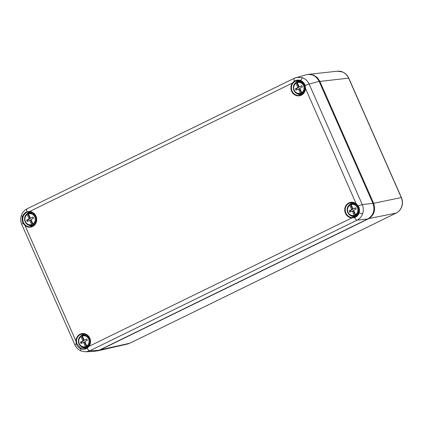 <?xml version="1.0" encoding="UTF-8"?>
<svg xmlns="http://www.w3.org/2000/svg" width="423" height="423" viewBox="0 0 423 423"><rect width="100%" height="100%" fill="white"/><g stroke="black" fill="none" stroke-linecap="round" stroke-linejoin="round"><path stroke-width="0.63" d="M129.872 343.19A1.972 0.719 -116 0 1 129.819 343.227L127.556 344.026L129.755 343.249L396.113 213.102C398.799 211.717 400.671 209.528 401.723 206.535C402.659 203.489 402.506 200.481 401.258 197.504L348.6 78.112C347.246 75.188 345.163 73.126 342.35 71.915L337.343 71.217M308.272 74.385L313.565 75.056L317.245 77.504L319.814 81.253L373.604 203.209C375.904 210.03 374.191 215.233 368.459 218.807L99.749 350.101L97.221 350.947M23.714 223.101L23.196 223.36C22.012 221.166 21.79 218.887 22.519 216.513C23.339 214.186 24.83 212.621 27.003 211.817L29.552 211.521L29.679 211.891L27.294 212.246A7.529 6.9 -100.4 0 0 26.607 212.536C22.779 215.053 21.811 218.575 23.714 223.101L25.322 225.115L24.962 225.443L23.196 223.36A3.944 0.391 156.2 0 0 21.747 224.349L74.882 344.819A3.944 0.391 156.2 0 1 76.33 343.825L75.944 341.044L76.452 341.038L76.88 343.645L80.412 347.944L85.62 348.467L86.419 348.145A7.461 6.837 -100.8 0 0 87.048 347.791L87.159 348.214C85.187 349.456 83.088 349.652 80.867 348.811C78.678 347.87 77.166 346.21 76.33 343.825L76.88 343.645M305.242 88.344L304.893 85.71L305.485 88.375A7.863 7.281 80.4 0 1 295.772 95.371A7.863 7.281 80.4 0 1 292.42 83.082L292.848 83.305A7.466 6.916 -99.6 0 0 292.679 92.172A7.466 6.916 -99.6 0 0 300.526 95.143A7.466 6.916 -99.6 0 0 305.258 88.354C305.57 90.845 303.994 93.113 300.526 95.143M304.888 85.695L302.276 81.946L298.115 80.56L295.376 81.216A7.461 6.974 -98.4 0 0 294.709 81.586L292.848 83.305M355.183 216.819C359.106 214.287 360.068 210.765 358.064 206.26L358.313 206.049C359.55 208.227 359.804 210.506 359.079 212.875C358.255 215.207 356.732 216.777 354.506 217.591L351.883 217.898A7.863 7.281 80.4 0 1 345.126 207.27A7.863 7.281 80.4 0 1 356.473 203.976L358.313 206.049A3.944 0.391 156.2 0 1 362.262 204.558C363.494 207.534 363.637 210.543 362.701 213.583C361.644 216.581 359.788 218.77 357.123 220.15A3.944 1.438 -116 0 1 354.506 217.591L354.479 217.115A7.529 7.043 -98.8 0 0 355.183 216.819M76.452 341.038A7.466 6.916 -99.6 0 1 80.381 334.556A7.466 6.916 -99.6 0 1 83.093 333.906A7.466 6.916 -99.6 0 1 89.539 338.104A7.466 6.916 -99.6 0 1 88.862 346.067L89.01 346.337A7.863 7.281 80.4 0 0 85.658 334.043A7.863 7.281 80.4 0 0 75.944 341.044L24.962 225.443A7.863 7.281 80.4 0 0 36.309 222.149A7.863 7.281 80.4 0 0 29.552 211.521L292.42 83.082L294.345 81.19C296.375 79.942 298.506 79.736 300.732 80.582C302.916 81.523 304.396 83.188 305.179 85.578L305.485 88.375L356.388 204.256A7.466 6.916 -99.6 0 0 351.862 202.58A7.466 6.916 -99.6 0 0 349.149 203.236A7.466 6.916 -99.6 0 0 345.38 211.437A7.466 6.916 -99.6 0 0 352.026 217.48L354.374 217.152M27.294 212.246L27.003 211.817A3.944 1.438 -116 0 1 27.056 208.825A3.944 1.438 -116 0 1 27.151 208.788M296.248 77.504L301.493 77.451L302.857 77.901C305.67 79.112 307.764 81.174 309.128 84.087A3.944 0.391 156.2 0 0 305.179 85.578L304.872 85.71C303.719 82.474 301.462 80.756 298.115 80.56L298.152 80.56M372.922 203.357L319.101 81.327L309.128 84.087L362.262 204.558L372.922 203.357C375.201 210.173 373.488 215.37 367.777 218.95L357.123 220.15L89.776 350.773L85.843 351.777M352.026 217.48L351.883 217.898L89.01 346.337L87.159 348.214A3.944 1.438 -116 0 0 89.776 350.773L98.998 350.276L367.777 218.95M98.998 350.276L95.08 351.296L85.843 351.793L81.174 351.011A3.944 1.295 -67.9 0 1 80.867 348.811M294.709 81.586L294.345 81.19A3.944 1.438 -116 0 1 294.397 78.197L306.226 74.728C311.915 73.634 316.203 75.833 319.101 81.327M22.519 216.513A3.944 0.74 18.3 0 1 21.303 215.508C22.435 212.372 24.354 210.146 27.056 208.825L294.397 78.197A3.944 1.438 -116 0 1 294.498 78.16L296.243 77.504M28.526 213.901L30.43 218.21L33.026 217.047L33.576 218.305L31.064 219.643L32.962 223.952A5.578 5.161 -99.6 0 0 34.749 216.967A5.578 5.161 -99.6 0 0 28.526 213.901L28.5 213.324A6.165 5.711 80.4 0 1 28.547 213.308A6.165 5.711 80.4 0 1 35.463 216.719A6.165 5.711 80.4 0 1 33.412 224.46L34.2 224.428A6.271 5.806 80.4 0 1 33.56 224.793A6.271 5.806 80.4 0 1 32.878 225.073L30.699 220.124L27.146 221.446L26.591 220.193L29.108 218.85L27.209 214.546A5.578 5.161 -99.6 0 0 25.422 221.525A5.578 5.161 -99.6 0 0 31.64 224.597L29.742 220.288M32.243 212.547A6.403 5.933 -99.6 0 0 30.181 212.79L28.5 213.324M31.64 224.597L32.09 225.105A6.165 5.711 80.4 0 1 30.599 225.364L32.307 225.311A6.403 5.933 -99.6 0 0 34.337 224.862M32.09 225.105L32.878 225.073M28.003 221.065L27.548 220.029L30.065 218.691L27.881 213.742L27.157 213.975L27.209 214.546M27.881 213.742A6.271 5.806 80.4 0 1 28.431 213.425M28.6 213.292L29.203 213.097M27.548 220.029L26.591 220.193M30.065 218.691L29.108 218.85M33.121 217.269L30.43 218.21M33.412 224.46L32.962 223.952M297.295 82.58L299.198 86.884L301.789 85.726L302.345 86.985L299.828 88.322L301.731 92.626A5.578 5.161 -99.6 0 0 303.518 85.647A5.578 5.161 -99.6 0 0 297.295 82.58L297.269 81.999A6.165 5.711 80.4 0 1 297.316 81.983A6.165 5.711 80.4 0 1 304.232 85.393A6.165 5.711 80.4 0 1 302.175 93.134L302.968 93.108A6.271 5.806 80.4 0 1 302.329 93.472A6.271 5.806 80.4 0 1 301.647 93.747L299.463 88.804L295.915 90.125L295.36 88.867L297.877 87.529L295.978 83.22A5.578 5.161 -99.6 0 0 294.191 90.205A5.578 5.161 -99.6 0 0 300.409 93.272L298.511 88.967M301.102 81.232A6.403 5.933 -99.6 0 0 298.95 81.465L297.263 81.999M300.409 93.272L300.859 93.779A6.165 5.711 80.4 0 1 299.362 94.043L301.076 93.991A6.403 5.933 -99.6 0 0 303.106 93.541M300.859 93.779L301.647 93.747M296.772 89.739L296.317 88.708L298.834 87.365L296.65 82.422L295.926 82.654L295.978 83.22M296.65 82.422A6.271 5.806 80.4 0 1 297.195 82.099M297.364 81.967L297.972 81.776M296.317 88.708L295.36 88.867M298.834 87.365L297.877 87.529M301.89 85.948L299.198 86.884M302.175 93.134L301.731 92.626M82.348 335.92L84.246 340.224L86.842 339.066L87.397 340.325L84.88 341.662L86.778 345.972A5.578 5.161 -99.6 0 0 88.566 338.987A5.578 5.161 -99.6 0 0 82.348 335.92L82.316 335.339A6.165 5.711 80.4 0 1 82.363 335.323A6.165 5.711 80.4 0 1 89.279 338.738A6.165 5.711 80.4 0 1 87.228 346.479L88.016 346.448A6.271 5.806 80.4 0 1 87.376 346.812A6.271 5.806 80.4 0 1 86.694 347.093L84.515 342.144L80.962 343.465L80.412 342.212L82.924 340.869L81.026 336.565A5.578 5.161 -99.6 0 0 79.238 343.545A5.578 5.161 -99.6 0 0 85.457 346.617L83.558 342.307M86.059 334.561A6.403 5.933 -99.6 0 0 83.997 334.805L82.316 335.339M85.457 346.617L85.906 347.119A6.165 5.711 80.4 0 1 84.415 347.383L86.128 347.331A6.403 5.933 -99.6 0 0 88.164 346.876M85.906 347.119L86.694 347.093M81.819 343.085L81.364 342.048L83.881 340.711L81.697 335.762L80.978 335.994L81.026 336.565M81.697 335.762A6.271 5.806 80.4 0 1 82.247 335.439M82.416 335.307L83.019 335.116M81.364 342.048L80.412 342.212M83.881 340.711L82.924 340.869M86.937 339.288L84.246 340.224M87.228 346.479L86.778 345.972M351.111 204.595L353.015 208.904L355.611 207.746L356.161 209.004L353.649 210.342L355.547 214.646A5.578 5.161 -99.6 0 0 357.335 207.667A5.578 5.161 -99.6 0 0 351.111 204.595L351.085 204.018A6.165 5.711 80.4 0 1 351.132 204.002A6.165 5.711 80.4 0 1 358.048 207.413A6.165 5.711 80.4 0 1 355.997 215.154L356.785 215.122A6.271 5.806 80.4 0 1 356.145 215.492A6.271 5.806 80.4 0 1 355.463 215.767L353.284 210.823L349.731 212.145L349.176 210.887L351.693 209.549L349.795 205.24A5.578 5.161 -99.6 0 0 348.007 212.224A5.578 5.161 -99.6 0 0 354.225 215.291L352.327 210.987M354.828 203.241A6.403 5.933 -99.6 0 0 352.766 203.484L351.085 204.018M354.225 215.291L354.675 215.799A6.165 5.711 80.4 0 1 353.184 216.063L354.892 216.01A6.403 5.933 -99.6 0 0 356.991 215.529M354.675 215.799L355.463 215.767M350.588 211.759L350.133 210.728L352.65 209.385L350.466 204.441L349.742 204.674L349.795 205.24M350.466 204.441A6.271 5.806 80.4 0 1 351.016 204.119M351.185 203.986L351.788 203.796M350.133 210.728L349.176 210.887M352.65 209.385L351.693 209.549M355.706 207.968L353.015 208.904M355.997 215.154L355.547 214.646M319.175 81.502L348.737 78.123L401.401 197.52L372.964 203.458M368.322 218.659L396.113 213.102A1.972 0.719 64 0 0 396.171 213.081C398.921 211.685 400.808 209.475 401.85 206.456A1.972 0.37 -161.7 0 1 401.723 206.535M99.622 349.969L129.755 343.249A1.972 0.719 -116 0 0 129.819 343.227L396.171 213.081M25.322 225.115A7.466 6.916 -99.6 0 0 31.757 226.464A7.466 6.916 -99.6 0 0 36.415 218.395A7.466 6.916 -99.6 0 0 29.684 211.891C37.171 211.738 38.995 224.592 31.757 226.464M26.808 214.234A7.117 6.588 80.4 0 1 28.997 212.468A7.117 6.588 80.4 0 1 30.445 211.971M32.83 225.993A7.117 6.588 80.4 0 1 28.648 225.062M31.461 212.224A6.72 6.223 -99.6 0 0 29.293 212.801A6.72 6.223 -99.6 0 0 27.976 213.684M30.408 225.364A6.72 6.223 -99.6 0 0 33.703 225.422M80.624 336.253A7.117 6.588 80.4 0 1 82.818 334.487A7.117 6.588 80.4 0 1 84.262 333.99M86.667 348.013A7.117 6.588 80.4 0 1 82.464 347.082M85.277 334.244A6.72 6.223 -99.6 0 0 83.114 334.82A6.72 6.223 -99.6 0 0 81.792 335.698M84.225 347.383A6.72 6.223 -99.6 0 0 87.54 347.436M295.577 82.913A7.117 6.588 80.4 0 1 297.766 81.147A7.117 6.588 80.4 0 1 299.251 80.645M301.599 94.673A7.117 6.588 80.4 0 1 297.417 93.742M300.293 80.899A6.72 6.223 -99.6 0 0 298.062 81.48A6.72 6.223 -99.6 0 0 296.745 82.358M299.177 94.043A6.72 6.223 -99.6 0 0 302.471 94.096M349.393 204.933A7.117 6.588 80.4 0 1 351.582 203.167A7.117 6.588 80.4 0 1 353.031 202.67M355.442 216.687A7.117 6.588 80.4 0 1 351.233 215.762M354.046 202.924A6.72 6.223 -99.6 0 0 351.878 203.5A6.72 6.223 -99.6 0 0 350.561 204.378M352.994 216.063A6.72 6.223 -99.6 0 0 356.335 216.105M362.701 213.583A3.944 0.74 -161.7 0 1 359.079 212.875M302.857 77.901A3.944 1.295 112.1 0 0 300.732 80.582M30.599 225.364A6.165 5.711 80.4 0 1 24.857 220.986A6.165 5.711 80.4 0 1 27.141 213.99C22.229 216.872 24.946 225.882 30.599 225.364M295.926 82.654C290.998 85.552 293.715 94.556 299.362 94.043A6.165 5.711 80.4 0 1 293.625 89.665A6.165 5.711 80.4 0 1 295.91 82.67M80.973 335.999C76.045 338.892 78.768 347.902 84.415 347.383A6.165 5.711 80.4 0 1 78.678 343.005A6.165 5.711 80.4 0 1 80.957 336.01M349.742 204.674C344.814 207.566 347.532 216.576 353.184 216.063A6.165 5.711 80.4 0 1 347.442 211.685A6.165 5.711 80.4 0 1 349.726 204.69M337.343 71.201C339.732 71.127 341.44 71.365 342.466 71.931C345.316 73.142 347.405 75.204 348.737 78.123M127.55 344.026L97.544 350.884M337.327 71.207L308.547 74.342M401.85 206.456C402.796 203.437 402.648 200.46 401.401 197.52M29.303 211.886L29.679 211.891M81.174 351.011C78.303 349.789 76.203 347.722 74.882 344.819M21.303 215.508C20.367 218.501 20.515 221.446 21.747 224.349M354.479 217.115C359.037 214.519 360.222 210.903 358.038 206.255L356.362 204.251L351.862 202.58M83.093 333.906C88.682 333.467 92.547 341.557 88.841 346.077L87.059 347.78L85.62 348.467"/></g></svg>
